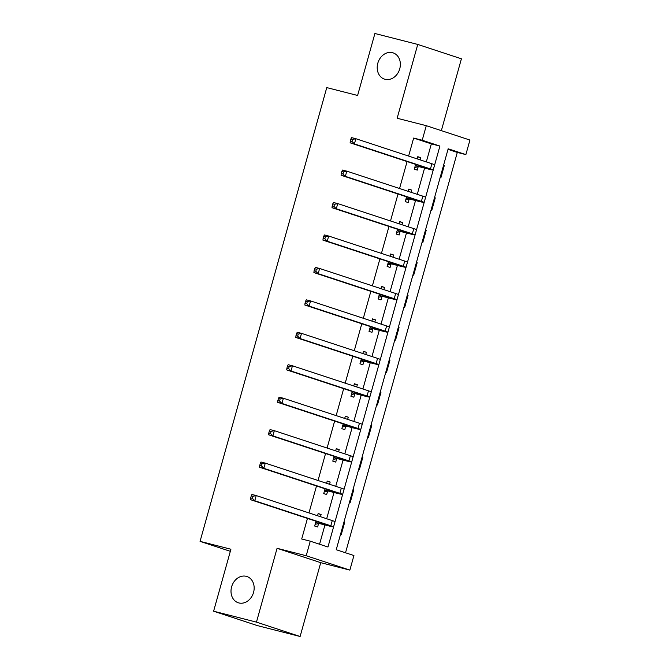<?xml version="1.0" encoding="UTF-8"?>
<svg xmlns="http://www.w3.org/2000/svg" width="670" height="670" viewBox="0 0 670 670"><rect width="100%" height="100%" fill="white"/><g stroke="black" fill="none" stroke-linecap="round" stroke-linejoin="round"><path stroke-width="1" d="M246.3 576.326A13.827 11.315 108.2 0 1 246.903 576.502A13.827 11.315 108.2 0 1 253.444 592.799A13.827 11.315 108.2 0 1 238.872 602.941A13.827 11.315 108.2 0 1 238.26 602.766A13.827 11.315 108.2 0 1 231.72 586.468A13.827 11.315 108.2 0 1 246.3 576.326M392.503 52.687A13.827 11.315 108.2 0 1 393.106 52.863A13.827 11.315 108.2 0 1 399.647 69.169A13.827 11.315 108.2 0 1 385.066 79.311A13.827 11.315 108.2 0 1 384.463 79.127A13.827 11.315 108.2 0 1 377.922 62.829A13.827 11.315 108.2 0 1 392.503 52.687M353.928 555.547L349.857 570.111L306.207 555.74L310.269 541.184L327.965 547.005L439.914 146.068L422.217 140.239L426.279 125.684L469.938 140.055L465.868 154.611L448.171 148.782L336.231 549.727L353.928 555.547M320.729 562.674L277.07 548.303L256.459 622.129L213.613 611.199L257.263 625.571L300.11 636.5L320.729 562.674L349.857 570.111M441.354 130.65L461.412 58.801L417.753 44.429L397.142 118.255L426.279 125.684M345.519 552.784L457.3 152.425L465.868 154.611M256.459 622.129L300.11 636.5M213.613 611.199L230.916 549.232L200.062 541.36L326.759 87.602L357.604 95.475L374.907 33.5L417.753 44.429M200.062 541.36L230.329 551.326M457.3 152.425L448.012 149.368M443.599 165.172L444.336 165.415L440.852 177.893L440.115 177.651M434.537 197.617L435.274 197.859L431.79 210.33L431.053 210.087M425.484 230.053L426.221 230.296L422.736 242.774L422 242.532M416.422 262.498L417.159 262.741L413.675 275.219L412.938 274.976M407.368 294.934L408.105 295.177L404.621 307.656L403.884 307.413M398.307 327.379L399.044 327.622L395.56 340.1L394.823 339.858M389.253 359.815L389.99 360.058L386.506 372.537L385.769 372.294M380.192 392.26L380.928 392.503L377.445 404.982L376.708 404.739M371.138 424.705L371.875 424.947L368.391 437.418L367.654 437.175M362.076 457.141L362.813 457.384L359.329 469.863L358.592 469.62M353.023 489.586L353.76 489.829L350.276 502.307L349.539 502.065M343.961 522.022L344.698 522.265L341.214 534.744L340.477 534.501M426.313 161.897L431.346 143.883L413.65 138.054L408.616 156.077M407.084 161.562L399.555 188.513M398.022 194.007L390.501 220.958M388.969 226.443L381.439 253.394M379.907 258.888L372.386 285.839M370.853 291.324L363.324 318.284M361.792 323.769L354.271 350.72M352.738 356.214L345.209 383.165M343.677 388.65L336.156 415.601M334.623 421.095L327.094 448.046M325.561 453.531L318.041 480.482M316.508 485.976L308.979 512.927M307.446 518.413L301.701 538.998L310.269 541.184M319.565 544.241L324.95 524.945M326.675 518.747L334.003 492.509M335.737 486.311L343.065 460.064M344.79 453.866L352.118 427.628M353.852 421.43L361.18 395.183M362.906 388.985L370.234 362.746M371.967 356.549L379.295 330.302M381.021 324.104L388.349 297.857M390.082 291.668L397.411 265.421M399.144 259.223L406.464 232.976M408.197 226.778L415.526 200.539M417.259 194.342L424.579 168.095M420.115 159.862L420.735 157.651L417.787 156.68L417.167 158.891M415.635 164.376L414.303 169.15L417.251 170.121L418.197 166.746M411.062 192.298L411.682 190.087L408.734 189.116L408.114 191.327M406.581 196.821L405.25 201.595L408.197 202.566L409.135 199.191M402 224.743L402.62 222.532L399.672 221.561L399.052 223.772M397.519 229.257L396.188 234.039L399.136 235.011L400.082 231.636M392.947 257.18L393.566 254.969L390.61 253.997L389.999 256.216M388.466 261.702L387.134 266.476L390.082 267.447L391.02 264.072M383.885 289.624L384.505 287.413L381.557 286.442L380.937 288.653M379.404 294.147L378.073 298.921L381.021 299.892L381.967 296.517M374.832 322.069L375.451 319.85L372.495 318.887L371.884 321.097M370.351 326.583L369.011 331.357L371.967 332.328L372.905 328.953M365.77 354.505L366.389 352.294L363.442 351.323L362.822 353.534M361.289 359.028L359.958 363.802L362.906 364.773L363.852 361.398M356.716 386.95L357.336 384.739L354.38 383.768L353.768 385.979M352.236 391.464L350.896 396.238L353.852 397.209L354.79 393.834M347.655 419.387L348.274 417.175L345.326 416.204L344.707 418.415M343.174 423.909L341.842 428.683L344.79 429.654L345.737 426.279M338.601 451.831L339.221 449.62L336.265 448.649L335.653 450.86M334.121 456.345L332.781 461.128L335.737 462.099L336.675 458.716M329.54 484.268L330.159 482.057L327.211 481.085L326.591 483.305M325.059 488.79L323.727 493.564L326.675 494.535L327.622 491.16M320.486 516.712L321.106 514.501L318.149 513.53L317.538 515.741M316.005 521.235L314.666 526.009L317.622 526.98L318.56 523.605M277.07 548.303L306.207 555.74M413.65 138.054L422.217 140.239M431.346 143.883L439.914 146.068M417.728 156.881L420.735 157.651M443.582 165.222L444.336 165.415M434.529 197.667L435.274 197.859M408.675 189.325L411.682 190.087M425.467 230.103L426.221 230.296M399.613 221.762L402.62 222.532M416.413 262.548L417.159 262.741M390.56 254.206L393.566 254.969M407.352 294.984L408.105 295.177M381.498 286.643L384.505 287.413M398.298 327.429L399.044 327.622M372.445 319.088L375.451 319.85M389.236 359.874L389.99 360.058M363.383 351.524L366.389 352.294M380.175 392.31L380.928 392.503M354.329 383.969L357.336 384.739M371.121 424.755L371.875 424.947M345.268 416.413L348.274 417.175M362.06 457.191L362.813 457.384M336.214 448.85L339.221 449.62M353.006 489.636L353.76 489.829M327.153 481.294L330.159 482.057M343.945 522.072L344.698 522.265M318.099 513.731L321.106 514.501M415.249 165.775L426.162 167.843L350.125 142.819L350.31 141.077L352.026 141.512L352.604 139.435L350.887 139L350.31 141.077M350.887 139L351.574 137.618L355.862 138.707L354.405 143.908L430.45 168.941A16.206 0.519 15.6 0 1 433.197 170.013A16.206 0.519 15.6 0 1 426.447 168.572L418.809 166.621L414.78 167.458M352.604 139.435L355.862 138.707L431.899 163.74A16.206 0.519 15.6 0 1 434.654 164.82L433.197 170.013M352.026 141.512L354.405 143.908L350.125 142.819M415.861 165.649L418.809 166.621M406.188 198.22L417.109 200.288L341.064 175.255L341.248 173.522L342.965 173.957L343.543 171.88L341.834 171.436L341.248 173.522M341.834 171.436L342.512 170.054L346.8 171.152L345.352 176.352L421.388 201.377A16.206 0.519 15.6 0 1 424.144 202.457A16.206 0.519 15.6 0 1 417.385 201.008L409.747 199.065L405.719 199.895M343.543 171.88L346.8 171.152L422.845 196.176A16.206 0.519 15.6 0 1 425.592 197.256L424.144 202.457M342.965 173.957L345.352 176.352L341.064 175.255M406.799 198.094L409.747 199.065M397.134 230.664L408.047 232.725L332.01 207.7L332.194 205.958L333.911 206.394L334.489 204.317L332.772 203.881L332.194 205.958M332.772 203.881L333.459 202.499L337.747 203.588L336.29 208.789L412.335 233.822A16.206 0.519 15.6 0 1 415.082 234.894A16.206 0.519 15.6 0 1 408.332 233.453L400.694 231.502L396.665 232.339M334.489 204.317L337.747 203.588L413.784 228.621A16.206 0.519 15.6 0 1 416.539 229.701L415.082 234.894M333.911 206.394L336.29 208.789L332.01 207.7M397.746 230.53L400.694 231.502M388.072 263.101L398.993 265.169L322.948 240.136L323.133 238.403L324.849 238.838L325.427 236.761L323.719 236.326L323.133 238.403M323.719 236.326L324.397 234.935L328.685 236.033L327.236 241.234L403.273 266.258A16.206 0.519 15.6 0 1 406.028 267.338A16.206 0.519 15.6 0 1 399.27 265.898L391.632 263.947L387.603 264.784M325.427 236.761L328.685 236.033L404.73 261.066A16.206 0.519 15.6 0 1 407.477 262.137L406.028 267.338M324.849 238.838L327.236 241.234L322.948 240.136M388.684 262.975L391.632 263.947M379.019 295.545L389.932 297.606L313.895 272.581L314.079 270.839L315.796 271.283L316.374 269.198L314.657 268.762L314.079 270.839M314.657 268.762L315.344 267.38L319.632 268.477L318.175 273.67L394.22 298.703A16.206 0.519 15.6 0 1 396.967 299.783A16.206 0.519 15.6 0 1 390.216 298.334L382.578 296.391L378.55 297.22M316.374 269.198L319.632 268.477L395.668 293.502A16.206 0.519 15.6 0 1 398.424 294.582L396.967 299.783M315.796 271.283L318.175 273.67L313.895 272.581M379.63 295.42L382.578 296.391M369.957 327.982L380.878 330.05L304.833 305.017L305.017 303.284L306.734 303.719L307.312 301.642L305.604 301.207L305.017 303.284M305.604 301.207L306.282 299.825L310.57 300.914L309.121 306.115L385.158 331.139A16.206 0.519 15.6 0 1 387.913 332.22A16.206 0.519 15.6 0 1 381.155 330.779L373.517 328.828L369.488 329.665M307.312 301.642L310.57 300.914L386.615 325.947A16.206 0.519 15.6 0 1 389.362 327.019L387.913 332.22M306.734 303.719L309.121 306.115L304.833 305.017M370.569 327.856L373.517 328.828M360.896 360.427L371.817 362.495L295.78 337.462L295.964 335.729L297.681 336.164L298.259 334.079L296.542 333.643L295.964 335.729M296.542 333.643L297.229 332.261L301.508 333.359L300.059 338.551L376.104 363.584A16.206 0.519 15.6 0 1 378.852 364.664A16.206 0.519 15.6 0 1 372.101 363.215L364.463 361.272L360.435 362.102M298.259 334.079L301.508 333.359L377.553 358.383A16.206 0.519 15.6 0 1 380.309 359.463L378.852 364.664M297.681 336.164L300.059 338.551L295.78 337.462M361.507 360.301L364.463 361.272M351.842 392.863L362.763 394.932L286.718 369.907L286.902 368.165L288.619 368.601L289.197 366.524L287.489 366.088L286.902 368.165M287.489 366.088L288.167 364.706L292.455 365.795L291.006 370.996L367.043 396.029A16.206 0.519 15.6 0 1 369.798 397.101A16.206 0.519 15.6 0 1 363.04 395.66L355.401 393.709L351.373 394.546M289.197 366.524L292.455 365.795L368.5 390.828A16.206 0.519 15.6 0 1 371.247 391.908L369.798 397.101M288.619 368.601L291.006 370.996L286.718 369.907M352.453 392.737L355.401 393.709M342.78 425.308L353.701 427.376L277.665 402.343L277.849 400.61L279.558 401.045L280.144 398.968L278.427 398.524L277.849 400.61M278.427 398.524L279.114 397.142L283.393 398.24L281.944 403.441L357.989 428.465A16.206 0.519 15.6 0 1 360.736 429.545A16.206 0.519 15.6 0 1 353.986 428.097L346.348 426.154L342.311 426.983M280.144 398.968L283.393 398.24L359.438 423.264A16.206 0.519 15.6 0 1 362.194 424.345L360.736 429.545M279.558 401.045L281.944 403.441L277.665 402.343M343.392 425.182L346.348 426.154M333.727 457.752L344.648 459.813L268.603 434.788L268.787 433.046L270.504 433.482L271.082 431.405L269.373 430.969L268.787 433.046M269.373 430.969L270.052 429.587L274.34 430.676L272.891 435.877L348.928 460.91A16.206 0.519 15.6 0 1 351.683 461.982A16.206 0.519 15.6 0 1 344.924 460.541L337.286 458.59L333.258 459.427M271.082 431.405L274.34 430.676L350.385 455.709A16.206 0.519 15.6 0 1 353.132 456.789L351.683 461.982M270.504 433.482L272.891 435.877L268.603 434.788M334.338 457.618L337.286 458.59M324.665 490.189L335.586 492.257L259.541 467.225L259.734 465.491L261.442 465.926L262.029 463.849L260.312 463.414L259.734 465.491M260.312 463.414L260.998 462.024L265.278 463.121L263.829 468.322L339.874 493.346A16.206 0.519 15.6 0 1 342.621 494.427A16.206 0.519 15.6 0 1 335.871 492.986L328.233 491.035L324.196 491.864M262.029 463.849L265.278 463.121L341.323 488.154A16.206 0.519 15.6 0 1 344.07 489.226L342.621 494.427M261.442 465.926L263.829 468.322L259.541 467.225M325.277 490.063L328.233 491.035M315.612 522.634L326.533 524.694L250.488 499.669L250.672 497.927L252.389 498.371L252.967 496.286L251.258 495.85L250.672 497.927M251.258 495.85L251.937 494.468L256.225 495.566L254.776 500.758L330.812 525.791A16.206 0.519 15.6 0 1 333.568 526.871A16.206 0.519 15.6 0 1 326.809 525.422L319.171 523.479L315.143 524.308M252.967 496.286L256.225 495.566L332.27 520.59A16.206 0.519 15.6 0 1 335.017 521.67L333.568 526.871M252.389 498.371L254.776 500.758L250.488 499.669M316.223 522.508L319.171 523.479M423.658 167.023L423.499 167.601M431.899 163.74L430.45 168.941M414.596 199.459L414.437 200.045M422.845 196.176L421.388 201.377M405.543 231.904L405.375 232.482M413.784 228.621L412.335 233.822M396.481 264.34L396.322 264.926M404.73 261.066L403.273 266.258M387.428 296.785L387.26 297.363M395.668 293.502L394.22 298.703M378.366 329.221L378.207 329.808M386.615 325.947L385.158 331.139M369.312 361.666L369.145 362.244M377.553 358.383L376.104 363.584M360.251 394.111L360.091 394.689M368.5 390.828L367.043 396.029M351.197 426.547L351.03 427.133M359.438 423.264L357.989 428.465M342.135 458.992L341.976 459.57M350.385 455.709L348.928 460.91M333.082 491.428L332.915 492.015M341.323 488.154L339.874 493.346M324.02 523.873L323.861 524.451M332.27 520.59L330.812 525.791"/></g></svg>
